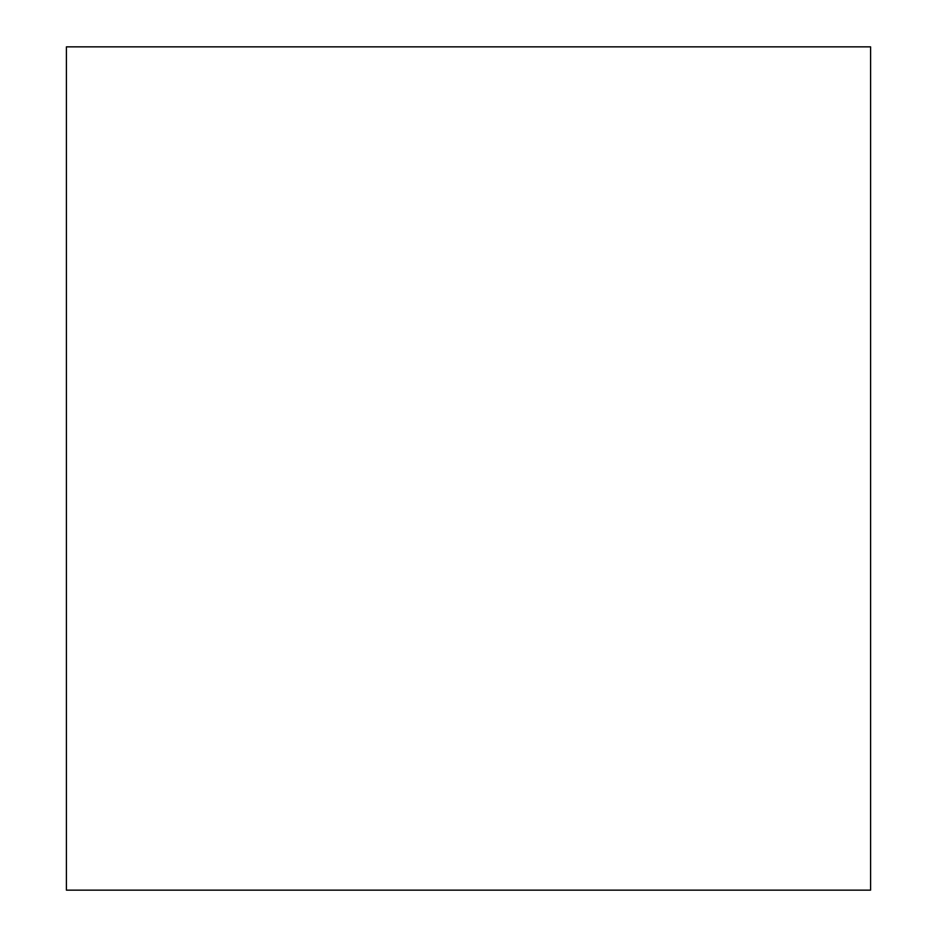 <?xml version="1.0" encoding="UTF-8"?>
<svg xmlns="http://www.w3.org/2000/svg" width="937" height="937" viewBox="0 0 937 937"><rect width="100%" height="100%" fill="white"/><g stroke="black" fill="none" stroke-linecap="round" stroke-linejoin="round"><path stroke-width="1.41" d="M870.59 46.85L870.59 890.15L66.41 890.15L66.41 46.85L870.59 46.85"/></g></svg>
